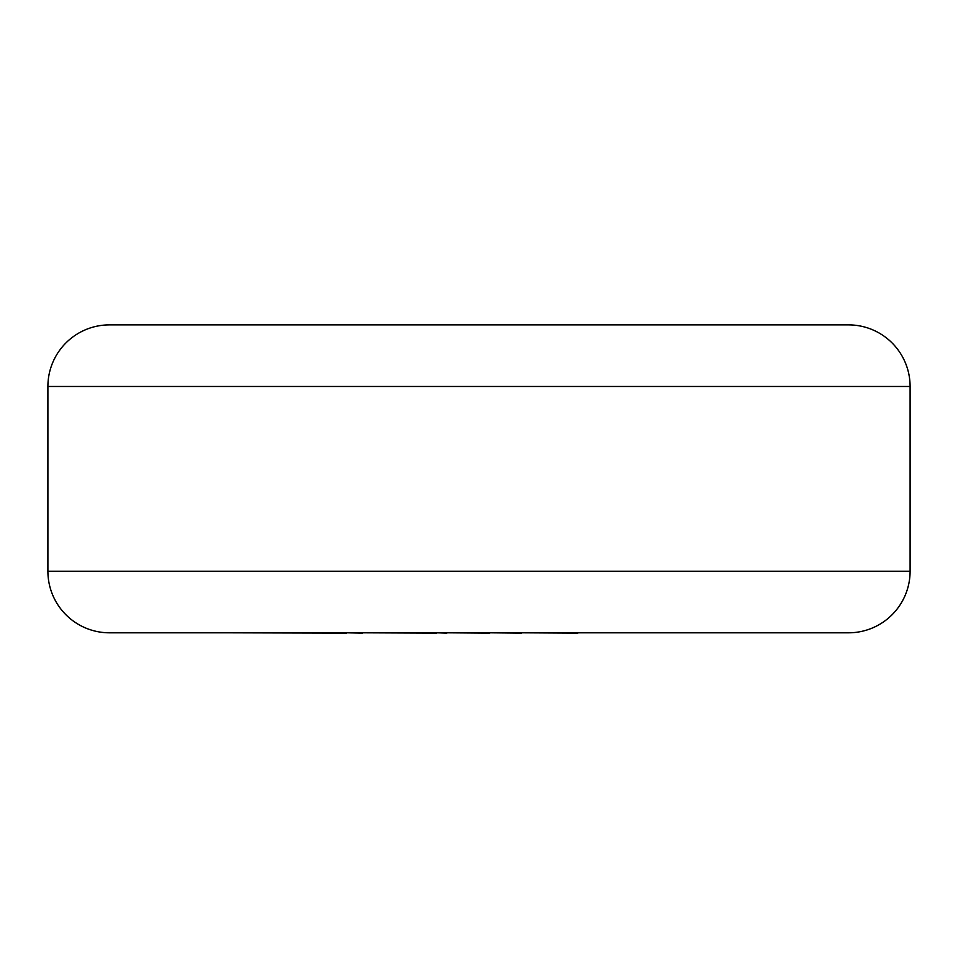 <?xml version="1.0" encoding="UTF-8"?>
<svg xmlns="http://www.w3.org/2000/svg" width="958" height="958" viewBox="0 0 958 958"><rect width="100%" height="100%" fill="white"/><g stroke="black" fill="none" stroke-linecap="round" stroke-linejoin="round"><path stroke-width="1.44" d="M577.866 632.807L739.564 632.807M577.866 633.118L521.559 632.807M521.559 633.118L489.742 632.807M489.742 633.118L446.847 632.807M446.847 633.118L436.8 632.807M436.8 633.118L362.387 632.807M362.387 633.118L346.521 632.807M346.521 633.118L225.25 632.807M109.487 324.882L848.513 324.882A61.587 61.587 0 0 1 910.1 386.469L47.9 386.469A61.587 61.587 0 0 1 109.487 324.882M47.9 386.469L47.9 571.219A61.587 61.587 0 0 0 109.487 632.807L848.513 632.807A61.587 61.587 0 0 0 910.1 571.219L910.1 386.469M47.9 571.219L910.1 571.219"/></g></svg>
